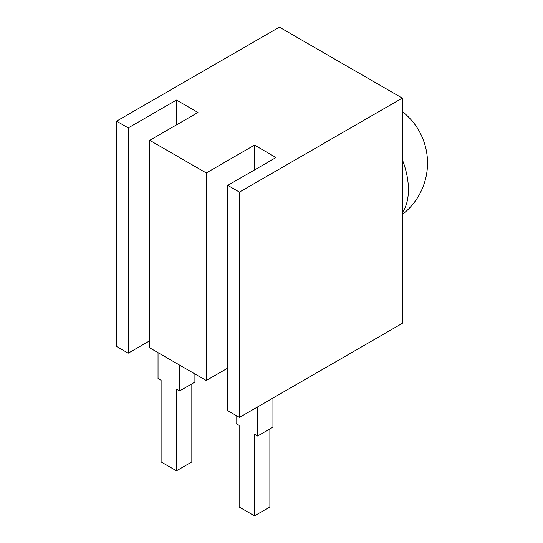 <?xml version="1.0" encoding="UTF-8"?>
<svg xmlns="http://www.w3.org/2000/svg" width="543" height="543" viewBox="0 0 543 543"><rect width="100%" height="100%" fill="white"/><g stroke="black" fill="none" stroke-linecap="round" stroke-linejoin="round"><path stroke-width="0.81" d="M279.394 27.15L402.288 98.107L402.288 323.384L239.449 417.397L227.775 410.657L227.775 185.38L276.014 157.531L254.504 145.11L206.272 172.959L149.739 140.325L197.971 112.469L176.468 100.055L128.229 127.904L116.555 121.164L279.394 27.15M227.775 368.086L206.272 380.5L149.739 347.866L149.739 140.325M402.288 98.107L239.449 192.12L239.449 417.397M227.775 185.38L239.449 192.12M149.739 340.766L128.229 353.188L116.555 346.448L116.555 121.164M206.272 380.5L206.272 172.959M128.229 353.188L128.229 127.904M254.504 169.945L254.504 145.11M176.468 124.89L176.468 100.055M236.069 415.449L236.069 423.608L239.144 425.379L239.144 506.979L254.504 515.85L269.871 506.979L269.871 428.929M254.504 515.85L254.504 434.251L257.579 436.029L257.579 406.931M272.939 398.067L272.939 427.158L257.579 436.029M158.033 352.651L158.033 378.552L161.108 380.324L161.108 461.923L176.468 470.795L191.828 461.923L191.828 383.874M176.468 470.795L176.468 389.195L179.536 390.967L179.536 365.072M194.903 373.937L194.903 382.102L179.536 390.967M402.288 212.639A65.174 37.63 -120 0 0 402.288 159.54M402.288 214.533A65.174 65.174 0 0 0 402.288 111.525"/></g></svg>
